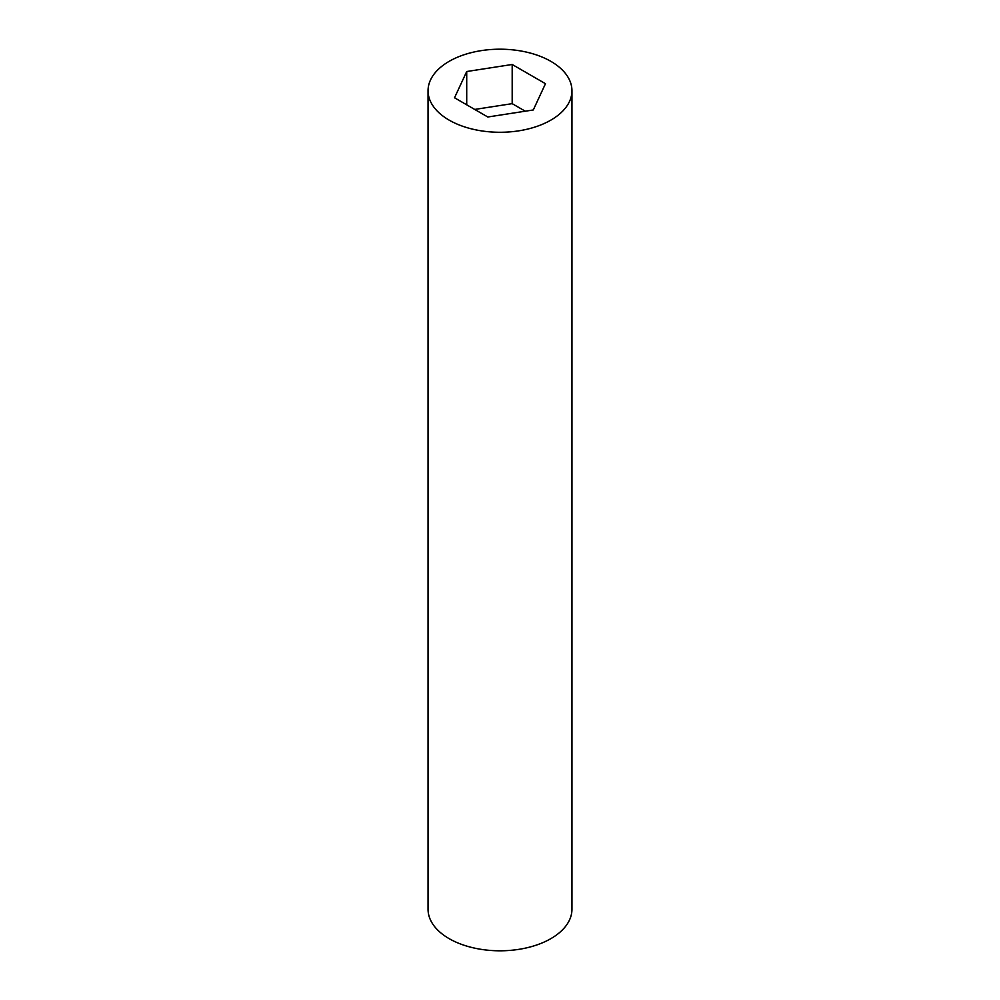 <?xml version="1.0" encoding="UTF-8"?>
<svg xmlns="http://www.w3.org/2000/svg" width="1000" height="1000" viewBox="0 0 1000 1000"><rect width="100%" height="100%" fill="white"/><g stroke="black" fill="none" stroke-linecap="round" stroke-linejoin="round"><path stroke-width="1.5" d="M449.125 120.113A71.95 41.537 0 0 0 527.537 129.113A71.95 41.537 0 0 0 571.95 90.738A71.95 41.537 0 0 0 550.875 61.363A71.95 41.537 0 0 0 472.463 52.362A71.95 41.537 0 0 0 428.05 90.738A71.95 41.537 0 0 0 449.125 120.113M428.05 90.738L428.05 909.262A71.95 41.537 0 0 0 449.125 938.637A71.95 41.537 0 0 0 527.537 947.638A71.95 41.537 0 0 0 571.95 909.262L571.95 90.738M487.812 117L533.288 109.963L545.475 83.7L512.188 64.488L466.712 71.525L454.525 97.775L487.812 117M466.712 104.812L466.712 71.525M525.262 111.2L512.188 103.65L474.738 109.438M512.188 103.65L512.188 64.488"/></g></svg>
